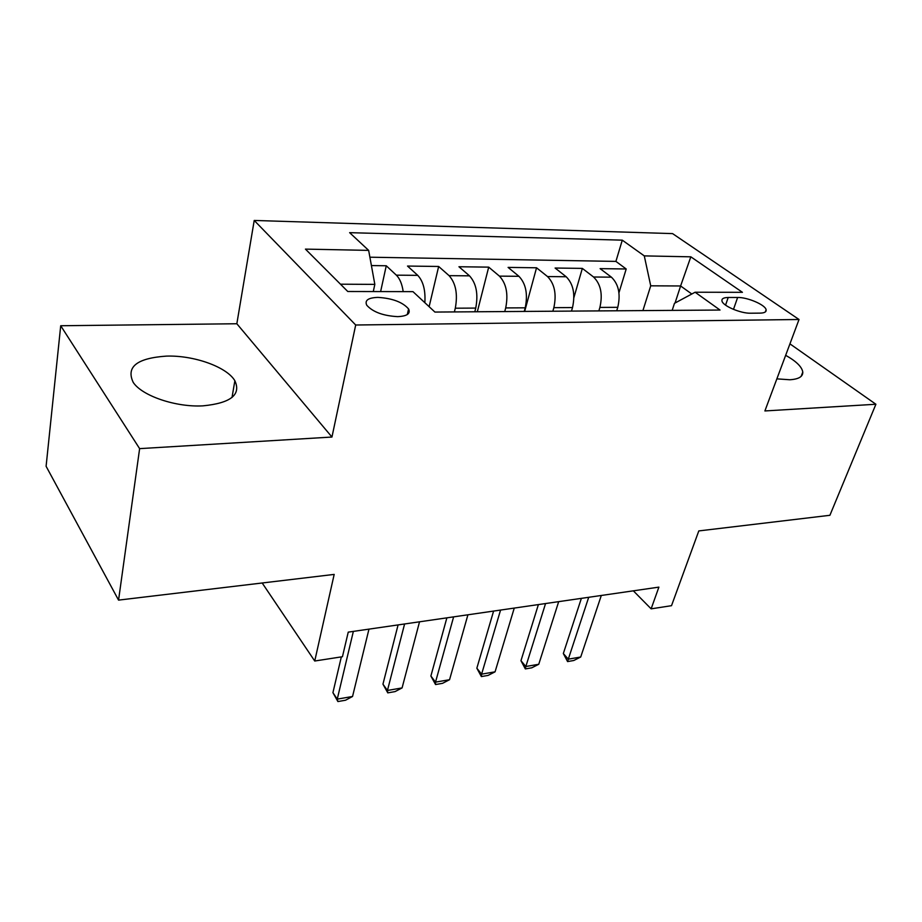 <?xml version="1.0" encoding="UTF-8"?>
<svg xmlns="http://www.w3.org/2000/svg" width="922" height="922" viewBox="0 0 922 922"><rect width="100%" height="100%" fill="white"/><g stroke="black" fill="none" stroke-linecap="round" stroke-linejoin="round"><path stroke-width="1.38" d="M202.967 405.853C230.661 403.145 241.299 394.777 234.868 380.751C226.881 366.944 193.966 355.177 166.409 356.111C136.917 358.151 125.853 366.921 133.241 382.423C142.092 395.941 176.021 407.409 202.967 405.853M776.866 378.861L789.797 379.76C798.648 379.207 802.981 376.649 802.785 372.062C801.933 366.841 796.228 361.251 785.659 355.316M397.67 316.638C407.109 316.188 410.739 313.63 408.584 308.939C402.637 302.128 392.415 298.29 377.916 297.391C368.178 297.737 364.467 300.365 366.783 305.274C372.937 312.051 383.229 315.831 397.67 316.638M60.714 325.743L46.1 466.29L118.558 600.118L139.625 448.634L331.955 437.04L355.696 325.005L254.218 220.45L236.839 323.749L60.714 325.743L139.625 448.634M355.696 325.005L799.028 319.496L672.576 233.612L254.218 220.45M799.028 319.496L764.891 410.947L875.9 404.251L789.935 343.86M875.9 404.251L829.904 515.294L698.795 530.922L671.516 605.685L651.139 608.843L658.884 587.13L348.239 632.135L342.442 656.718L314.736 661.016L334.179 574.406L118.558 600.118M616.714 310.772L617.763 307.326C620.783 294.256 618.662 284.195 611.413 277.165L600.107 268.636L626.199 268.982L618.962 292.747M598.862 310.898L599.899 307.418C602.884 294.233 600.764 284.091 593.561 277.003L582.335 268.394L573.91 297.552M582.335 268.394L555.102 268.037L566.189 276.75C573.311 283.93 575.42 294.21 572.516 307.568L571.49 311.094M524.238 311.429L525.217 307.821C528.006 294.153 525.909 283.653 518.936 276.3L508.091 267.403L536.546 267.783L524.664 311.429M474.807 311.774L475.74 308.086C478.391 294.106 476.305 283.354 469.505 275.839L458.949 266.746L488.706 267.138L477.319 311.763M424.846 302.704C425.618 290.372 423.256 281.256 417.747 275.355L407.512 266.055L438.653 266.47L429.122 306.68M737.623 297.472L728.207 297.483C723.586 297.564 721.511 298.728 721.972 301.01C722.779 305.885 740.735 313.561 750.669 313.215L760.154 313.123C764.499 313.007 766.493 311.89 766.113 309.769C765.421 304.882 747.569 297.218 737.623 297.472L733.486 309.377M675.054 302.992L680.609 285.97L650.725 285.82L644.282 255.89L622.281 240.158L349.634 232.667L368.65 250.381L305.436 249.113L347.778 291.502L412.964 291.64L434.907 312.062L720.036 310.046L695.107 292.228L674.478 303.315L672.173 310.38M644.282 255.89L690.832 256.823L742.429 292.32L695.107 292.228M454.385 311.924L455.307 308.202L475.74 308.086M504.737 311.567L505.705 307.925L525.217 307.821M552.843 311.233L553.857 307.671L572.516 307.568M626.199 268.982L615.908 261.399L369.895 257.203M403.191 291.617C402.096 284.057 399.814 278.571 396.356 275.159L386.26 265.767L371.416 265.571M438.653 266.47L449.095 275.655C455.825 283.238 457.888 294.083 455.307 308.202M488.706 267.138L499.436 276.127C506.339 283.538 508.437 294.141 505.705 307.925M536.546 267.783L547.541 276.565C554.606 283.815 556.715 294.187 553.857 307.671M642.911 310.587L650.725 285.82M262.182 582.992L314.736 661.016M633.345 590.829L651.139 608.843M691.8 294.003L680.609 285.97L690.832 256.823M373.283 291.559L374.828 284.379L340.483 284.195M615.908 261.399L622.281 240.158M386.26 265.767L380.625 291.571M368.65 250.381L374.828 284.379M331.955 437.04L236.839 323.749M601.317 595.462L580.71 657.017L573.772 660.498L567.583 661.57L568.298 659.161L563.33 653.525L581.379 598.355M580.71 657.017L568.298 659.161L588.709 597.295M567.583 661.57L563.33 653.525M558.686 601.64L538.748 664.278L531.787 667.805L525.344 668.923L525.828 666.514L520.965 660.717L538.39 604.578M538.748 664.278L525.828 666.514L545.559 603.541M525.344 668.923L520.965 660.717M514.257 608.082L495.068 671.827L488.084 675.411L481.376 676.575L481.607 674.155L476.847 668.208L493.593 611.079M495.068 671.827L481.607 674.155L500.565 610.064M481.376 676.575L476.847 668.208M467.915 614.79L449.556 679.71L442.548 683.329L435.553 684.55L435.518 682.13L430.885 676.022L446.87 617.844M449.556 679.71L435.518 682.13L453.624 616.864M435.553 684.55L430.885 676.022M419.533 621.808L402.084 687.916L395.077 691.592L387.782 692.871L387.447 690.451L382.953 684.159L398.085 624.909M402.084 687.916L387.447 690.451L404.597 623.964M387.782 692.871L382.953 684.159M368.973 629.127L352.55 696.479L345.531 700.224L337.901 701.55L337.256 699.13L332.923 692.664L341.336 656.89M352.55 696.479L337.256 699.13L353.357 631.386M337.901 701.55L332.923 692.664M599.899 307.418L617.763 307.326M593.561 277.003L611.413 277.165M396.356 275.159L417.747 275.355M449.095 275.655L469.505 275.839M499.436 276.127L518.936 276.3M547.541 276.565L566.189 276.75M725.568 305.124L728.207 297.483M232.01 397.474L234.868 380.751M801.149 376.349L802.785 372.062M407.293 314.552L408.584 308.939M765.341 311.924L766.113 309.769"/></g></svg>
